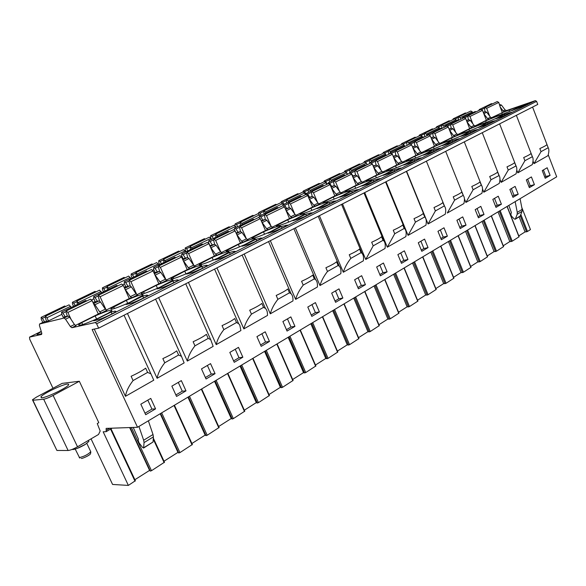 <?xml version="1.0" encoding="UTF-8"?>
<svg xmlns="http://www.w3.org/2000/svg" width="586" height="586" viewBox="0 0 586 586"><rect width="100%" height="100%" fill="white"/><g stroke="black" fill="none" stroke-linecap="round" stroke-linejoin="round"><path stroke-width="0.88" d="M112.16 428.176L106.183 431.684L103.173 431.801L128.363 485.413L112.585 484.454L91.05 438.855M106.183 431.684L106.139 428.388L137.534 427.282L92.148 329.53L98.646 328.16L96.631 323.824L95.276 322.527L71.895 327.721L70.364 326.549L65.529 319.202L64.021 318.052L39.555 324.007L39.438 325.472L41.723 332.987L41.613 334.43L29.542 337.126L29.71 339.191L52.989 388.269M32.889 400.253L56.908 450.458L68.115 450.495C70.357 450.268 73.492 449.037 77.513 446.788L98.529 434.475L100.177 431.018L97.269 423.553L98.8 422.674L79.337 381.266L62.153 383.369L36.449 397.118L32.45 399.777L32.889 400.253L43.672 399.22C45.855 398.839 49.004 397.572 53.121 395.433L79.337 381.266M56.908 450.458L32.684 400.267M520.873 214.608L527.488 231.47L530.455 229.58L521.774 207.422M137.534 427.282L556.7 176.811L548.218 154.755M98.646 328.16L537.765 104.425L536.593 101.356L535.362 100.624L506.612 110.549L505.117 109.948L501.418 105.026L499.602 104.557M128.363 485.413L135.351 480.732M134.875 479.722L149.584 470.382L150.302 471.1L130.033 427.546M131.389 427.502L151.488 470.705L150.302 471.1M151.488 470.705L164.468 462.222M164.007 461.219L177.954 452.363L178.759 453L160.601 413.496M161.67 412.859L179.931 452.604L178.759 453M179.931 452.604L192.362 444.488M191.908 443.499L205.151 435.083L206.03 435.654L188.421 396.876M189.476 396.246L207.188 435.259L206.03 435.654M207.188 435.259L219.098 427.494M218.659 426.513L231.243 418.514L232.195 419.012L215.091 380.937M216.139 380.314L233.338 418.624L232.195 419.012M233.338 418.624L244.758 411.182M244.325 410.207L256.294 402.604L257.313 403.043L240.7 365.642M241.732 365.019L258.433 402.655L257.313 403.043M258.433 402.655L269.399 395.513M268.974 394.554L280.364 387.317L281.441 387.69L265.29 350.941M266.315 350.333L282.555 387.309L281.441 387.69M282.555 387.309L293.088 380.453M292.67 379.501L303.519 372.615L304.639 372.938L288.935 336.818M289.945 336.21L305.738 372.557L304.639 372.938M305.738 372.557L315.869 365.964M315.466 365.027L325.794 358.464L326.966 358.735L311.679 323.223M312.682 322.622L328.057 358.361L326.966 358.735M328.057 358.361L337.8 352.025M337.404 351.095L347.249 344.839L348.472 345.066L333.581 310.133M334.569 309.547L349.542 344.685L348.472 345.066M349.542 344.685L358.925 338.591M358.537 337.668L367.935 331.705L369.187 331.888L354.677 297.527M355.658 296.948L370.249 331.515L369.187 331.888M370.249 331.515L379.288 325.64M378.908 324.732L387.873 319.033L389.17 319.18L375.018 285.375M375.985 284.796L390.217 318.806L389.17 319.18M390.217 318.806L398.934 313.151M398.561 312.25L407.123 306.815L408.449 306.918L394.649 273.647M395.601 273.076L409.482 306.551L408.449 306.918M409.482 306.551L417.899 301.094M417.525 300.2L425.707 295.007L427.062 295.08L413.591 262.323M414.536 261.759L428.08 294.714L427.062 295.08M428.08 294.714L436.204 289.447M435.845 288.568L443.661 283.609L445.045 283.646L431.889 251.394M432.827 250.83L446.056 283.28L445.045 283.646M446.056 283.28L453.901 278.196M453.549 277.325L461.021 272.578L462.427 272.585L449.579 240.824M450.502 240.267L463.423 272.226L462.427 272.585M463.423 272.226L471.012 267.319M470.668 266.454L477.81 261.913L479.245 261.891L466.683 230.598M467.599 230.056L480.227 261.539L479.245 261.891M480.227 261.539L487.567 256.793M487.23 255.935L494.064 251.592L495.514 251.541L483.238 220.71M484.139 220.168L496.488 251.189L495.514 251.541M496.488 251.189L503.594 246.596M503.257 245.754L509.798 241.6L511.27 241.52L499.257 211.136M500.151 210.601L512.237 241.176L511.27 241.52M512.237 241.176L519.123 236.759L507.168 206.411M518.778 235.894L525.049 231.917L526.536 231.814L520.339 216.036M527.488 231.47L526.536 231.814M525.049 231.917L519.13 216.835M509.798 241.6L498.041 211.861M494.064 251.592L482.044 221.42M477.81 261.913L465.518 231.294M461.021 272.578L448.444 241.498M443.661 283.609L430.783 252.053M425.707 295.007L412.522 262.968M407.123 306.815L393.609 274.263M387.873 319.033L374.029 285.968M367.935 331.705L353.732 298.098M347.249 344.839L332.68 310.675M325.794 358.464L310.836 323.728M303.519 372.615L288.151 337.287M280.364 387.317L264.572 351.373M256.294 402.604L240.04 366.03M231.243 418.514L214.52 381.281M205.151 435.083L187.923 397.176M177.954 452.363L160.198 413.738M149.584 470.382L129.645 427.56M138.933 426.447L143.658 440.233L144.061 442.591L143.592 448.048L142.559 447.448L139.131 442.979L138.208 440.65L138.303 438.885L133.242 427.436M148.368 420.814L153.012 434.526L153.407 436.878L153.049 441.99L143.592 448.048M533.004 161.077L533.993 163.641L547.961 155.686C549.082 151.972 549.163 149.327 548.21 147.753L541.025 151.664L533.993 163.641M517.834 172.848L532.271 164.622C533.341 160.923 533.377 158.279 532.388 156.696L524.917 160.703L517.834 172.848L516.749 170.072M501.111 182.371L516.046 173.859C517.064 170.182 517.057 167.545 516.032 165.955L508.245 170.057L501.111 182.371L499.924 179.353M483.809 192.223L499.265 183.418C500.232 179.756 500.173 177.133 499.111 175.544L490.987 179.741L483.809 192.223L482.49 188.904M465.885 202.434L481.897 193.314C482.798 189.674 482.696 187.059 481.589 185.469L481.289 185.183L473.114 189.769L465.885 202.434L464.405 198.742M447.308 213.011L463.907 203.562C464.742 199.951 464.588 197.35 463.445 195.753L461.724 192.076C460.64 193.175 457.805 194.75 453.242 196.808L454.59 200.163L447.308 213.011M428.051 223.984L445.257 214.183C446.034 210.601 445.821 208.015 444.635 206.419L442.796 202.624C441.595 203.789 438.665 205.422 433.992 207.532L435.376 210.945L428.051 223.984L406.603 171.251M408.061 235.367L425.919 225.192C426.623 221.655 426.359 219.083 425.136 217.487L423.151 213.568C421.839 214.806 418.792 216.505 414.009 218.659L415.43 222.138L408.061 235.367L386.049 181.726M387.309 247.182L405.849 236.627C406.486 233.118 406.164 230.569 404.897 228.972L404.193 228.445L402.75 224.936C401.315 226.247 398.15 228.013 393.257 230.225L394.715 233.755L387.309 247.182L364.697 192.604M365.737 259.466L385.009 248.493C385.566 245.036 385.192 242.509 383.881 240.912L383.039 240.311L381.559 236.744C379.992 238.143 376.703 239.974 371.692 242.238L373.187 245.842L365.737 259.466L342.502 203.913M343.308 272.248L363.349 260.829C363.825 257.422 363.393 254.925 362.045 253.335L361.049 252.654L359.526 249.021C357.812 250.508 354.391 252.412 349.256 254.742L350.794 258.404C347.212 262.997 344.715 267.612 343.308 272.248L319.407 215.677M319.963 285.543L340.825 273.662C341.22 270.307 340.722 267.839 339.331 266.256L338.159 265.495L336.591 261.796C334.731 263.378 331.163 265.363 325.904 267.751L327.486 271.479C323.824 276.167 321.318 280.855 319.963 285.543L295.373 227.925M295.644 299.387L317.378 287.015C317.685 283.719 317.129 281.287 315.7 279.712L314.323 278.87L312.712 275.098C310.683 276.79 306.969 278.855 301.57 281.309L303.204 285.111C299.461 289.894 296.941 294.655 295.644 299.387L270.322 240.685M270.293 313.825L292.949 300.926C293.176 297.703 292.546 295.307 291.081 293.74L289.477 292.81L287.814 288.971C285.609 290.766 281.734 292.927 276.196 295.447L277.881 299.321C274.058 304.207 271.53 309.049 270.293 313.825L244.201 253.994M243.842 328.893L267.487 315.429C267.619 312.279 266.93 309.928 265.421 308.375L263.554 307.357L261.847 303.438C259.452 305.357 255.408 307.613 249.717 310.199L251.453 314.147C247.541 319.15 245.007 324.065 243.842 328.893L216.93 267.89M216.219 344.627L240.912 330.563L239.791 325.149L238.656 323.655L236.495 322.542L234.73 318.55C232.129 320.593 227.903 322.945 222.05 325.611L223.845 329.64C219.845 334.752 217.303 339.748 216.219 344.627L188.443 282.408M187.337 361.071L213.15 346.37L210.704 339.624L208.206 338.415L206.382 334.342C203.562 336.525 199.137 338.986 193.124 341.726L194.97 345.843C190.882 351.073 188.333 356.149 187.337 361.071L158.645 297.585M157.114 378.285L184.129 362.902L181.492 356.332L178.605 355.021L176.723 350.86C173.661 353.197 169.032 355.775 162.842 358.595L164.754 362.793C160.564 368.147 158.022 373.311 157.114 378.285L127.448 313.481M125.455 396.319L153.759 380.197L150.932 373.824L147.613 372.418L145.665 368.169C142.339 370.66 137.49 373.363 131.11 376.278L133.088 380.563C128.795 386.049 126.254 391.294 125.455 396.319L94.265 329.083M140.823 404.193L145.687 414.72L155.568 408.867L150.756 398.414L140.823 404.193M171.859 386.137L176.554 396.444L185.989 390.862L181.338 380.622L171.859 386.137M201.489 368.894L206.045 378.995L215.055 373.663L210.55 363.62L201.489 368.894M229.822 352.413L234.232 362.316L242.853 357.211L238.487 347.366L229.822 352.413M256.932 336.635L261.202 346.348L269.465 341.462L265.231 331.808L256.932 336.635M282.899 321.524L287.045 331.061L294.956 326.373L290.854 316.901L282.899 321.524M307.796 307.042L311.818 316.396L319.407 311.906L315.422 302.603L307.796 307.042M331.683 293.139L335.588 302.325L342.876 298.018L339.001 288.876L331.683 293.139M354.618 279.793L358.42 288.817L365.422 284.671L361.657 275.698L354.618 279.793M376.666 266.967L380.365 275.83L387.104 271.845L383.434 263.026L376.666 266.967M397.872 254.624L401.476 263.334L407.959 259.503L404.384 250.837L397.872 254.624M418.287 242.75L421.795 251.313L428.036 247.614L424.557 239.095L418.287 242.75M437.947 231.309L441.368 239.725L447.382 236.165L443.99 227.793L437.947 231.309M456.904 220.277L460.23 228.562L466.038 225.127L462.728 216.886L456.904 220.277M475.18 209.642L478.432 217.794L484.029 214.476L480.806 206.367L475.18 209.642M492.826 199.372L495.998 207.393L501.404 204.192L498.254 196.215L492.826 199.372M509.864 189.461L512.962 197.35L518.192 194.259L515.116 186.407L509.864 189.461M526.338 179.88L529.363 187.652L534.41 184.663L531.407 176.928L526.338 179.88M542.255 170.614L545.214 178.269L550.1 175.375L547.163 167.757L542.255 170.614M481.289 185.183L479.985 181.902C478.996 182.935 476.272 184.451 471.803 186.465L473.114 189.769M133.088 380.563L147.613 372.418M41.291 331.559L37.394 334.035C36.295 335.089 37.782 334.921 41.848 333.529M502.261 112.351L500.166 106.967L503.147 110.937L504.634 111.53L491.273 117.837M99.723 311.928L105.312 309.137L100.558 301.995L99.034 300.889L93.489 303.607L94.954 304.742L99.723 311.928L101.261 313.049L98.184 313.774M124.796 288.781L130.334 296.67L131.879 297.747L129.198 298.421M154.587 274.263L159.971 281.91L161.524 282.943L158.821 283.646M183.103 260.36L188.34 267.773L189.901 268.769L187.176 269.501M210.425 247.043L215.531 254.229L217.084 255.181L214.351 255.95M236.619 234.261L241.6 241.242L243.153 242.157L240.414 242.948M261.766 221.991L266.623 228.774L268.183 229.661L265.429 230.474M285.924 210.206L290.663 216.798L292.216 217.648L289.462 218.483M309.144 198.866L313.774 205.283L315.327 206.104L312.565 206.953M331.493 187.96L336.012 194.2L337.558 194.999L334.796 195.863M352.999 177.455L357.423 183.535L358.969 184.304L356.207 185.183M373.729 167.34L378.051 173.258L379.589 173.998L376.835 174.892M393.711 157.575L397.945 163.347L399.476 164.065L396.722 164.966M412.991 148.163L417.137 153.788L418.66 154.484L415.913 155.393M431.596 139.065L435.662 144.559L437.178 145.233L434.438 146.141M449.579 130.282L453.557 135.637L455.073 136.296L452.333 137.212M466.954 121.793L470.858 127.023L472.36 127.653L469.635 128.583M483.758 113.581L487.589 118.687L489.083 119.302L486.365 120.233M71.118 319.458L67.851 312.455L92.112 300.633L98.294 314.008L75.33 325.472M106.176 310.06L100.096 296.743L98.448 295.293L98.287 296.655L99.591 301.006M100.096 296.743L123.272 285.448L129.257 298.552L106.227 310.053M136.794 294.655L130.912 281.727L153.078 270.915L158.872 283.771L136.912 294.736M165.999 279.844L160.381 267.355L181.609 257.012L187.227 269.611L166.299 280.064M193.959 265.641L188.604 253.599L208.946 243.688L214.395 256.053L194.435 266.015M220.746 252.002L215.655 240.421L235.162 230.913L240.45 243.044L221.398 252.559M246.42 238.868L241.6 227.771L260.323 218.644L265.465 230.562L247.263 239.645M271.062 226.218L266.505 215.633L284.496 206.865L289.491 218.563L272.087 227.251M294.751 214.088L290.436 203.965L307.738 195.534L312.594 207.026L295.945 215.34M317.546 202.456L313.451 192.75L330.094 184.641L334.826 195.929L318.879 203.891M339.492 191.278L335.595 181.96L351.622 174.145L356.237 185.249L340.949 192.875M360.639 180.539L356.925 171.559L372.366 164.036L376.857 174.95L362.207 182.268M381.025 170.196L377.472 161.546L392.364 154.286L396.744 165.025L382.687 172.042M400.692 160.242L397.293 151.884L411.665 144.881L415.935 155.444L402.435 162.183M419.679 150.646L416.419 142.566L430.292 135.806L434.46 146.2L421.488 152.668M438.013 141.387L434.885 133.564L448.283 127.03L452.355 137.263L439.888 143.482M455.732 132.458L452.722 124.869L465.68 118.555L469.657 128.627L457.666 134.612M472.873 123.829L469.965 116.468L482.498 110.358L486.387 120.276L474.85 126.034M95.159 315.913L81.776 322.593L78.824 324.6C77.887 326.468 84.047 324.483 97.327 318.652L107.963 313.312L111.743 310.822C112.717 309.042 107.194 310.741 95.159 315.913L96.587 318.996M126.356 300.332L110.988 308.492C110.234 310.236 116.409 308.236 129.513 302.493L143.035 295.154C143.834 293.491 138.274 295.212 126.356 300.332L127.719 303.299M184.744 271.171L171.053 278.409C170.651 279.918 176.84 277.889 189.622 272.307L201.569 265.846C202.053 264.389 196.442 266.161 184.744 271.171L185.974 273.926M212.103 257.51L199.145 264.337C198.91 265.744 205.1 263.693 217.721 258.192L228.987 252.112C229.316 250.757 223.691 252.551 212.103 257.51L213.267 260.155M238.334 244.406L226.05 250.867C225.969 252.17 232.166 250.105 244.633 244.677L255.269 238.949C255.459 237.682 249.812 239.498 238.334 244.406L239.44 246.948M263.51 231.836L251.848 237.953C251.914 239.154 258.111 237.081 270.424 231.726L280.489 226.321C280.548 225.141 274.885 226.98 263.51 231.836L264.557 234.268M287.689 219.757L276.607 225.559C274.424 227.463 285.382 223.786 295.176 219.296L304.698 214.183C304.632 213.092 298.963 214.952 287.689 219.757L288.686 222.094M310.932 208.147L300.384 213.663C298.289 215.494 309.335 211.766 318.938 207.363L327.97 202.529C327.786 201.518 322.102 203.393 310.932 208.147L311.877 210.389M333.295 196.977L323.238 202.221C321.223 203.987 332.343 200.214 341.77 195.9L350.355 191.307C350.054 190.377 344.363 192.267 333.295 196.977L334.188 199.123M354.823 186.231L345.22 191.219C343.286 192.926 354.479 189.102 363.73 184.868L371.89 180.517C371.487 179.66 365.796 181.565 354.823 186.231L355.673 188.282M375.56 175.866L366.389 180.627C364.521 182.275 375.78 178.408 384.863 174.254L392.642 170.116C392.129 169.332 386.438 171.251 375.56 175.866L376.373 177.836M395.557 165.882L386.775 170.431C384.98 172.013 396.304 168.109 405.219 164.036L412.632 160.095C412.024 159.377 406.332 161.311 395.557 165.882L396.326 167.764M414.844 156.25L406.435 160.593C404.706 162.124 416.082 158.183 424.835 154.184L431.911 150.434C431.215 149.782 425.524 151.715 414.844 156.25L415.577 158.052M433.464 146.947L425.399 151.107C423.729 152.587 435.156 148.61 443.756 144.683L450.524 141.101C449.74 140.515 444.049 142.464 433.464 146.947L434.16 148.676M451.454 137.966L443.705 141.951C442.093 143.387 453.564 139.365 462.01 135.513L468.485 132.092C467.621 131.564 461.944 133.52 451.454 137.966L452.106 139.622M468.837 129.286L461.387 133.103C459.827 134.494 471.342 130.444 479.641 126.664L485.845 123.39C484.908 122.921 479.231 124.884 468.837 129.286L469.459 130.868M485.64 120.892L478.476 124.554C476.975 125.902 488.519 121.822 496.679 118.108L502.627 114.973C501.616 114.556 495.954 116.526 485.64 120.892L486.241 122.408M111.084 312.03L93.657 320.784L97.54 319.912C101.239 319.18 114.424 313.136 115.969 311.474L115.039 311.107L111.084 312.03L111.955 313.92M142.728 296.135L126.093 304.493L130.099 303.526C133.908 302.706 146.463 296.97 147.877 295.425L146.793 295.124L142.728 296.135L143.57 297.996M172.943 280.95L157.055 288.935L161.172 287.887C165.069 286.986 177.053 281.536 178.342 280.093L177.119 279.866L172.943 280.95L173.764 282.774M201.84 266.432L186.641 274.072L190.86 272.951C194.816 271.977 206.279 266.791 207.459 265.443L206.104 265.282L201.84 266.432L202.624 268.212M229.492 252.544L214.945 259.854L219.245 258.668C223.259 257.635 234.239 252.683 235.316 251.423L233.829 251.328L229.492 252.544L230.247 254.28M255.979 239.235L242.04 246.237L246.413 244.999C250.471 243.915 261.012 239.169 261.993 237.997L255.979 239.235L256.705 240.927M281.368 226.482L268.007 233.191L272.446 231.902C276.533 230.767 286.664 226.225 287.565 225.127L281.368 226.482L282.071 228.115M305.738 214.234L292.912 220.68L297.41 219.34C303.951 217.084 308.844 214.894 312.104 212.777L305.738 214.234L306.419 215.824M329.149 202.478L316.821 208.667L321.362 207.29C327.816 205.041 332.577 202.924 335.653 200.925L329.149 202.478L329.793 204.016M351.644 191.175L339.799 197.123L344.378 195.709C350.736 193.483 355.372 191.424 358.288 189.527L351.644 191.175L352.267 192.662M373.282 180.298L361.884 186.026L366.499 184.575C372.777 182.371 377.289 180.363 380.058 178.569L373.282 180.298L373.875 181.741M394.114 169.837L383.141 175.346L387.786 173.866C393.968 171.676 398.377 169.728 401 168.021L394.114 169.837L394.686 171.222M414.185 159.751L403.615 165.062L408.281 163.553C414.375 161.384 418.675 159.487 421.173 157.868L414.185 159.751L414.727 161.091M433.53 150.031L423.334 155.158L428.022 153.62C434.036 151.466 438.233 149.62 440.613 148.075L433.53 150.031L434.05 151.327M452.194 140.662L442.357 145.599L447.052 144.046C452.985 141.915 457.095 140.113 459.365 138.64L452.194 140.662L452.692 141.907M470.206 131.608L460.706 136.377L465.416 134.809C471.269 132.692 475.283 130.934 477.458 129.528L470.206 131.608L470.683 132.817M487.603 122.87L478.425 127.477L483.142 125.887C488.914 123.793 492.848 122.071 494.921 120.731L487.603 122.87L488.057 124.034M504.414 114.424L495.551 118.877L500.261 117.273C505.967 115.193 509.813 113.516 511.798 112.234L504.414 114.424L504.846 115.545M520.668 106.256L512.098 110.564L528.111 104.015L520.668 106.256L521.086 107.333M141.666 294.004L141.343 293.286L143.614 291.718L156.191 285.433L157.488 288.312M141.343 293.286C140.765 294.912 146.954 292.897 159.89 287.235L172.943 280.181C173.581 278.621 167.999 280.372 156.191 285.433M517.563 106.886L501.719 112.864L494.818 116.387C493.353 117.691 504.934 113.581 512.955 109.934L518.192 107.297L518.669 106.93L517.563 106.886L517.797 107.502M44.587 321.809L42.397 318.315L41.13 317.356L41.247 319.158L42.793 322.432M48.433 320.864L46.953 317.722L45.4 316.264L45.312 317.575L46.528 321.333M65.222 316.755L62.929 313.122L61.581 312.133L61.677 314.015L63.193 317.253M67.851 312.455L66.211 310.954L66.093 312.323L67.317 316.235M71.199 307.467L69.082 304.837L45.4 316.264M65.639 306.5L64.68 306.009L41.13 317.356M92.112 300.633L90.464 299.168L66.211 310.954M86.757 300.97L85.71 300.428L61.581 312.133M75.206 305.526L73.726 303.189L72.444 302.266L72.51 304.053L73.565 306.317M78.993 303.687L76.883 301.079L77.396 304.464M97.422 301.307L95.02 297.52L93.657 296.575L93.701 298.435L95.284 301.863M101.649 292.7L99.547 290.143L76.883 301.079M95.965 291.872L94.998 291.403L72.444 302.266M123.272 285.448L121.624 284.027L98.448 295.293M117.786 285.895L116.724 285.389L93.657 296.575M105.18 290.986L103.722 288.7L102.433 287.821L102.455 289.587L103.48 291.813M109.113 289.074L107.011 286.539L107.45 289.887M128.041 286.283L125.69 282.613L124.32 281.705L124.32 283.543L125.836 286.884M130.912 281.727L129.257 280.32L129.059 281.676L130.246 285.843M130.817 278.548L128.73 276.065L107.011 286.539M125.03 277.845L124.049 277.405L102.433 287.821M153.078 270.915L151.43 269.553L129.257 280.32M147.46 271.479L146.39 270.996L124.32 281.705M133.908 277.053L132.473 274.819L131.176 273.97L131.161 275.72L132.158 277.903M137.974 275.076L135.886 272.607L136.26 275.911M157.348 271.911L155.041 268.337L153.664 267.465L153.62 269.296L155.085 272.549M160.381 267.355L158.733 266L158.498 267.348L159.59 271.369M158.784 264.989L156.711 262.565L135.886 272.607M152.902 264.396L151.913 263.978L131.176 273.97M181.609 257.012L179.961 255.694L158.733 266M175.881 257.672L174.804 257.217L153.664 267.465M161.472 263.685L160.059 261.502L158.755 260.682L158.703 262.418L159.663 264.557M165.648 261.656L163.582 259.246L163.882 262.513M185.41 258.148L183.154 254.668L181.777 253.833L181.689 255.643L183.103 258.814M188.604 253.599L186.956 252.295L186.692 253.628L187.703 257.525M185.623 251.965L183.565 249.607L163.582 259.246M179.66 251.489L178.664 251.094L158.755 260.682M208.946 243.688L207.298 242.414L186.956 252.295M203.122 244.443L202.038 244.003L181.777 253.833M187.93 250.852L186.538 248.713L185.235 247.922L185.147 249.643L186.084 251.746M192.215 248.772L190.164 246.42L190.406 249.651M212.322 244.955L210.103 241.571L208.726 240.765L208.601 242.553L209.971 245.651M215.655 240.421L214.007 239.154L213.714 240.472L214.652 244.274M211.4 239.469L210.916 238.363L209.356 237.162L190.164 246.42M205.364 239.088L204.368 238.707L185.235 247.922M235.162 230.913L233.521 229.675L214.007 239.154M229.258 231.741L228.166 231.331L208.726 240.765M213.355 238.517L211.986 236.422L210.682 235.667L210.564 237.367L211.473 239.432M217.736 236.392L215.699 234.1L215.89 237.286M238.136 232.298L235.968 228.994L234.583 228.218L234.378 229.866M241.6 227.771L239.96 226.548L239.637 227.859L240.516 231.58M236.173 227.449L235.704 226.364L234.151 225.2L215.699 234.1M230.078 227.163L229.075 226.804L210.682 235.667M260.323 218.644L258.69 217.45L239.96 226.548M254.353 219.552L253.255 219.164L234.583 228.218M237.813 226.657L236.458 224.606L235.154 223.874L234.92 225.346M242.267 224.497L241.798 223.42L240.245 222.255L240.385 225.405M262.938 220.146L260.799 216.923L259.422 216.175L259.071 217.406M266.505 215.633L264.872 214.447L264.52 215.743L265.348 219.391L261.202 220.68M260.008 215.89L259.547 214.828L258.001 213.692L240.245 222.255M253.863 215.692L252.852 215.348L235.154 223.874M284.496 206.865L282.862 205.701L264.872 214.447M278.46 207.84L277.361 207.473L259.422 216.175M261.341 215.245L260.016 213.231L258.704 212.528L258.36 213.648M265.868 213.048L265.414 211.986L263.868 210.865L263.956 213.971M286.766 208.462L284.671 205.312L283.294 204.595L282.899 205.686M290.436 203.965L288.81 202.815L288.437 204.104L289.213 207.693M283.001 204.88L282.503 203.716L280.958 202.617L263.868 210.865M276.76 204.639L275.75 204.316L258.704 212.528M307.738 195.534L306.112 194.413L288.81 202.815M301.651 196.581L300.552 196.222L283.294 204.595M284.005 204.25L282.694 202.28L281.39 201.599L281.009 202.595M288.598 202.024L288.151 200.983L286.613 199.892L286.261 201.115L286.657 202.961M309.694 197.226L307.635 194.149L306.251 193.461L305.841 194.537M313.451 192.75L311.825 191.629L311.437 192.911L312.162 196.435M305.365 194.772L304.617 193.014L303.079 191.944L286.613 199.892M298.831 193.995L297.813 193.688L281.39 201.599M330.094 184.641L328.475 183.543L311.825 191.629M323.963 185.74L322.864 185.403L306.251 193.461M305.936 193.79L304.552 191.725L303.248 191.065L302.852 192.054M310.492 191.402L310.06 190.377L308.522 189.315L308.155 190.538L308.529 192.355M331.757 186.414L329.735 183.403L328.358 182.737L327.926 183.814M335.595 181.96L333.983 180.869L333.573 182.136L334.254 185.601M326.658 184.429L325.933 182.693L324.402 181.66L308.522 189.315M320.103 183.733L319.092 183.433L303.248 191.065M351.622 174.145L350.01 173.082L333.983 180.869M345.454 175.295L344.356 174.98L328.358 182.737M327.347 184.092L325.633 181.543L324.329 180.913L323.919 181.887M331.603 181.162L331.185 180.158L329.654 179.126L329.266 180.327L329.625 182.121M353.014 175.998L351.021 173.053L349.644 172.409L349.205 173.478M356.925 171.559L355.314 170.504L354.889 171.764L355.526 175.17M347.205 174.445L346.494 172.745L344.971 171.735L329.654 179.126M340.634 173.83L339.616 173.544L324.329 180.913M372.366 164.036L370.762 163.003L355.314 170.504M366.169 165.237L365.071 164.93L349.644 172.409M347.666 174.225L345.974 171.72L344.678 171.105L344.253 172.079M351.974 171.28L351.563 170.292L350.04 169.288L349.637 170.482L349.974 172.255M371.524 163.055L370.169 162.454L369.715 163.509M373.502 165.963L372.645 164.703M377.472 161.546L375.875 160.52L375.436 161.765L376.036 165.113M367.034 164.812L366.345 163.135L364.829 162.154L350.04 169.288M360.449 164.263L359.438 163.992L344.678 171.105M392.364 154.286L390.774 153.283L375.875 160.52M386.145 155.532L385.046 155.239L370.169 162.454M369.29 160.461L365.62 162.234L364.324 161.641L363.891 162.608M367.283 164.688L366.521 163.56M371.641 161.743L371.238 160.769L369.722 159.795L369.305 160.982L369.715 163.238M391.14 153.217L389.968 152.851L389.5 153.898M397.293 151.884L395.704 150.888L395.25 152.118L395.814 155.422M386.189 155.51L385.515 153.862L384.006 152.902L369.722 159.795M379.596 155.026L378.585 154.77L364.324 161.641M411.665 144.881L410.075 143.907L395.704 150.888M405.417 146.163L404.325 145.892L389.968 152.851M384.416 152.843L383.31 152.492L382.863 153.451M390.635 152.528L390.239 151.569L388.73 150.617L388.306 151.796L388.73 154.272M410.178 143.863L409.079 143.585L408.596 144.625M416.419 142.566L414.837 141.592L414.368 142.816L414.895 146.061M404.428 145.848L404.04 144.896L402.538 143.958L388.73 150.617M398.106 146.097L397.096 145.855L383.31 152.492M430.292 135.806L428.71 134.853L414.837 141.592M424.037 137.124L422.938 136.86L409.079 143.585M402.685 143.907L401.659 143.651L401.205 144.603M408.991 143.629L408.61 142.684L407.109 141.753L406.669 142.918L407.072 145.365M428.622 134.897L427.531 134.634L427.04 135.666M434.885 133.564L433.31 132.619L432.827 133.828L433.325 137.029M422.33 137.153L421.957 136.223L420.462 135.315L407.109 141.753M416.009 137.461L414.998 137.227L401.659 143.651M448.283 127.03L446.715 126.107L433.31 132.619M442.02 128.385L440.928 128.136L427.531 134.634M420.426 135.329L419.415 135.102L418.946 136.04M427.011 135.674L426.374 134.084L424.879 133.176L424.432 134.333L424.813 136.743M446.459 126.232L445.367 125.983L444.869 127.001M452.722 124.869L451.154 123.946L450.671 125.148L451.139 128.297M439.654 128.752L439.288 127.836L437.801 126.95L424.879 133.176M433.325 129.103L432.322 128.883L419.415 135.102M465.68 118.555L464.119 117.654L451.154 123.946M459.409 119.94L458.318 119.698L445.367 125.983M437.603 127.037L436.599 126.818L436.123 127.755M444.188 127.33L443.565 125.763L442.078 124.884L441.617 126.027L441.969 128.341M463.694 117.859L462.61 117.618L462.105 118.628M469.965 116.468L468.412 115.567L467.914 116.753L468.353 119.859M456.421 120.621L456.062 119.712L454.582 118.848L442.078 124.884M450.099 121.009L449.096 120.804L436.599 126.818M482.498 110.358L480.952 109.472L468.412 115.567M476.228 111.772L475.143 111.538L462.61 117.618M454.238 119.017L453.234 118.804L452.758 119.727M460.816 119.258L460.208 117.713L458.728 116.848L458.259 117.984L458.501 119.639M480.373 109.75L479.297 109.523L478.784 110.527M489.735 116.226L486.651 108.337L485.105 107.458L484.593 108.63L485.01 111.721M39.621 323.985L43.598 322.051L48.601 320.828L61.845 314.374M487.589 118.687L490.489 117.237L486.746 112.234L485.259 111.633L483.267 112.329M470.858 127.023L474.059 125.426L470.265 120.335L468.771 119.712L466.456 120.518M453.557 135.637L456.875 133.989L453.029 128.803L451.52 128.166L449.074 129.015M435.662 144.559L439.09 142.845L435.193 137.564L433.684 136.904L431.091 137.798M417.137 153.788L420.682 152.016L416.734 146.639L415.218 145.951L412.471 146.888M397.945 163.347L401.622 161.516L397.623 156.03L396.099 155.319L393.191 156.301M378.051 173.258L381.867 171.354L377.809 165.765L376.285 165.032L373.201 166.065M357.423 183.535L361.379 181.565L357.27 175.859L355.739 175.104L352.472 176.181M336.012 194.2L340.122 192.157L335.954 186.333L334.416 185.55L330.951 186.678M313.774 205.283L318.044 203.152L313.818 197.204L312.272 196.398L308.602 197.577M290.663 216.798L295.102 214.586L290.81 208.506L289.272 207.671L285.367 208.902M241.6 241.242L246.406 238.846L241.996 232.495L240.45 231.595L236.041 232.935M215.531 254.229L220.541 251.731L216.058 245.241L214.513 244.303L209.832 245.695M182.986 258.543L182.414 258.822M188.34 267.773L193.57 265.172L189.029 258.521L187.483 257.547L182.495 258.99M154.953 272.256L153.913 272.768M159.971 281.91L165.428 279.192L160.813 272.38L159.275 271.369L153.957 272.864M125.697 286.569L124.137 287.33L129.821 285.807L131.359 286.862L136.04 293.835L137.585 294.897L131.879 297.747M95.122 301.519L93.467 302.332L99.034 300.889M63.149 317.158L68.108 316.044L69.624 317.187L74.451 324.519L75.975 325.677L71.895 327.721M91.658 299.871L93.863 298.794M122.826 284.701L124.474 283.895M152.638 270.19L153.774 269.633M181.177 256.302L181.836 255.979M466.346 113.171L465.343 112.973L453.234 118.804M472.66 112.746L472.309 111.853L470.844 111.003L458.728 116.848M492.504 103.861L491.427 103.641L479.297 109.523M500.166 106.967L498.774 102.425L497.236 101.561L485.105 107.458M266.623 228.774L271.237 226.474L266.894 220.263L265.348 219.398L261.466 221.296M105.312 309.137L106.85 310.258L101.261 313.049M165.428 279.192L166.981 280.218L161.524 282.943M193.57 265.172L195.123 266.154L189.901 268.769M220.541 251.731L222.094 252.683L217.084 255.181M246.406 238.846L247.966 239.755L243.153 242.157M271.237 226.474L272.798 227.353L268.183 229.661M295.102 214.586L296.655 215.436L292.216 217.648M318.044 203.152L319.597 203.972L315.327 206.104M340.122 192.157L341.667 192.948L337.558 194.999M361.379 181.565L362.924 182.327L358.969 184.304M381.867 171.354L383.405 172.094L379.589 173.998M401.622 161.516L403.153 162.227L399.476 164.065M420.682 152.016L422.213 152.712L418.66 154.484M439.09 142.845L440.606 143.519L437.178 145.233M456.875 133.989L458.384 134.641L455.073 136.296M474.059 125.426L475.561 126.056L472.36 127.653M490.489 117.237L491.991 117.852L489.083 119.302M81.776 322.593L82.685 324.549M113.574 306.72L114.402 308.522M173.038 277.017L173.727 278.555M200.881 263.114L201.503 264.52M227.573 249.783L228.137 251.079M253.174 236.993L253.694 238.18M277.764 224.716L278.233 225.8M301.387 212.916L301.812 213.905M324.109 201.562L324.49 202.47M345.982 190.64L346.326 191.468M367.041 180.122L367.356 180.876M387.339 169.984L387.624 170.673M406.918 160.205L407.175 160.835M425.81 150.77L426.044 151.334M444.056 141.658L444.261 142.171M461.687 132.854L461.871 133.315M478.733 124.342L478.894 124.759M143.614 291.718L144.368 293.381M509.124 109.802L509.725 111.34M495.024 116.204L495.177 116.585M501.719 112.864L502.283 114.314M164.754 362.793L178.605 355.021M194.97 345.843L208.206 338.415M223.845 329.64L236.495 322.542M251.453 314.147L263.554 307.357M277.881 299.321L289.477 292.81M303.204 285.111L314.323 278.87M327.486 271.479L338.159 265.495M350.794 258.404L361.049 252.654M373.187 245.842L383.039 240.311M394.715 233.755L404.193 228.445M415.43 222.138L424.55 217.018M435.376 210.945L444.159 206.016M454.59 200.163L463.057 195.409M498.876 175.317L497.609 172.086C496.716 173.053 494.079 174.518 489.706 176.489L490.987 179.741M515.863 165.779L514.625 162.608C513.819 163.516 511.278 164.93 506.993 166.856L508.245 170.057M532.278 156.572L531.062 153.444C530.345 154.301 527.883 155.671 523.686 157.553L524.917 160.703M548.144 147.672L546.958 144.588C546.32 145.394 543.94 146.72 539.831 148.566L541.025 151.664M155.568 408.867L151.935 409.101L147.804 400.135M144.984 413.203L151.935 409.101M185.989 390.862L182.268 391.192L178.276 382.402M175.881 394.964L182.268 391.192M215.055 373.663L211.26 374.08L207.393 365.466M205.386 377.545L211.26 374.08M242.853 357.211L238.985 357.709L235.235 349.256M233.594 360.888L238.985 357.709M269.465 341.462L265.539 342.034L261.905 333.742M260.587 344.956L265.539 342.034M294.956 326.373L290.986 327.01L287.455 318.872M286.444 329.684L290.986 327.01M319.407 311.906L315.393 312.594L311.964 304.61M311.239 315.048L315.393 312.594M342.876 298.018L338.825 298.765L335.5 290.92M335.024 301.006L338.825 298.765M365.422 284.671L361.342 285.47L358.105 277.764M357.87 287.521L361.342 285.47M387.104 271.845L382.995 272.688L379.838 265.121M379.831 274.556L382.995 272.688M407.959 259.503L403.827 260.389L400.758 252.947M400.956 262.081L403.827 260.389M428.036 247.614L423.89 248.545L420.902 241.227M421.29 250.083L423.89 248.545M447.382 236.165L443.228 237.125L440.313 229.932M440.877 238.517L443.228 237.125M466.038 225.127L461.871 226.123L459.028 219.039M459.754 227.368L461.871 226.123M484.029 214.476L479.861 215.494L477.085 208.535M477.964 216.615L479.861 215.494M501.404 204.192L497.236 205.239L494.525 198.383M495.544 206.243L497.236 205.239M518.192 194.259L514.017 195.336L511.373 188.582M512.523 196.215L514.017 195.336M534.41 184.663L530.242 185.755L527.656 179.111M528.924 186.531L530.242 185.755M550.1 175.375L545.932 176.489L543.405 169.94M544.79 177.162L545.932 176.489M520.075 198.698L522.155 209.385L522.045 211.326L520.156 216.205L515.284 219.201L514.237 218.952L511.351 215.97L510.846 214.183L511.395 212.615L508.838 205.415M515.16 201.635L517.262 212.366L517.16 214.315L515.284 219.201M41.862 397.791C46.69 397.572 66.592 388.005 68.518 385.002L68.701 384.174L67.427 384.042C62.402 384.416 43.078 393.697 40.917 396.803L41.862 397.791M77.022 448.473L85.497 444.261C80.795 447.103 76.715 448.854 73.265 449.513L72.078 449.433M85.497 444.261L88.882 441.419L88.479 440.569M84.281 445.082L85.014 444.584M110.593 429.099L135 481.194M153.246 439.104L164.146 462.647M174.035 405.468L192.054 444.891M201.335 389.163L218.82 427.861M227.515 373.516L244.494 411.526M252.654 358.493L269.157 395.836M276.812 344.055L292.861 380.753M300.047 330.174L315.656 366.25M322.403 316.814L337.602 352.289M343.938 303.951L358.742 338.833M364.682 291.55L379.113 325.875M384.694 279.588L398.773 313.364M404.01 268.051L417.737 301.299M422.653 256.91L436.057 289.638M440.672 246.142L453.762 278.372M458.091 235.733L470.88 267.487M474.938 225.669L487.442 256.946M491.244 215.926L503.477 246.75M507.037 206.492L518.998 236.869M106.088 430.388L109.721 428.263M143.746 447.711L153.049 441.99M144.061 442.591L153.407 436.878M143.658 440.233L153.012 434.526M96.631 323.824L536.593 101.356M95.276 322.527L535.362 100.624M29.608 337.104L41.24 331.383L29.542 337.126M504.634 111.53L506.612 110.549M46.953 317.722L70.635 306.258M42.397 318.315L45.181 316.967M62.929 313.122L65.954 311.649M78.436 302.486L101.1 291.513M73.726 303.189L76.634 301.783M95.02 297.52L98.17 295.989M108.571 287.894L130.29 277.39M103.722 288.7L106.74 287.243M125.69 282.613L128.957 281.024M137.446 273.918L158.271 263.846M132.473 274.819L135.593 273.31M155.041 268.337L158.41 266.703M165.142 260.521L185.125 250.845M160.059 261.502L163.267 259.95M183.154 254.668L186.612 252.991M191.717 247.658L210.916 238.363M186.538 248.713L189.827 247.124M210.103 241.571L213.648 239.85M217.252 235.301L235.704 226.364M211.986 236.422L215.348 234.803M235.968 228.994L239.579 227.236M241.798 223.42L259.547 214.828M236.458 224.606L239.879 222.951M260.799 216.923L264.476 215.135M265.414 211.986L282.503 203.716M260.016 213.231L263.488 211.553M284.671 205.312L288.4 203.503M288.151 200.983L304.617 193.014M282.694 202.28L286.217 200.58M307.635 194.149L311.408 192.318M310.06 190.377L325.933 182.693M304.552 191.725L308.126 190.003M329.735 183.403L333.551 181.55M331.185 180.158L346.494 172.745M325.633 181.543L329.244 179.807M351.021 173.053L354.874 171.185M351.563 170.292L366.345 163.135M345.974 171.72L349.615 169.962M371.561 163.069L375.428 161.187M371.238 160.769L385.515 153.862M391.565 153.342L395.242 151.554M390.239 151.569L404.04 144.896M384.79 152.983L388.291 151.291M410.874 143.958L414.368 142.259M408.61 142.684L421.957 136.223M403.322 144.031L406.662 142.42M429.509 134.897L432.842 133.278M426.374 134.084L439.288 127.836M421.246 135.373L424.432 133.842M447.514 126.144L450.685 124.598M443.565 125.763L456.062 119.712M438.584 127.001L441.624 125.536M464.91 117.683L467.936 116.211M483.362 112.563L485.259 111.633M466.559 120.797L468.771 119.712M449.191 129.308L451.52 128.166M431.215 138.113L433.684 136.904M412.61 147.233L415.218 145.951M393.338 156.674L396.099 155.319M373.363 166.461L376.285 165.032M352.647 176.613L355.739 175.104M331.149 187.146L334.416 185.55M308.815 198.09L312.272 196.398M285.609 209.466L289.272 207.671M236.341 233.609L240.45 231.595M210.154 246.435L214.513 244.303M182.861 259.818L187.483 257.547M154.367 273.779L159.275 271.369M124.606 288.363L129.821 285.807M64.021 318.052L68.108 316.044M455.366 118.899L458.267 117.5M460.208 117.713L472.309 111.853M486.651 108.337L498.774 102.425M70.364 326.549L74.451 324.519M65.529 319.202L69.624 317.187M94.954 304.742L100.558 301.995M130.334 296.67L136.04 293.835M125.638 289.667L131.359 286.862M155.349 275.068L160.813 272.38M183.784 261.1L189.029 258.521M211.041 247.71L216.058 245.241M237.176 234.861L241.996 232.495M262.264 222.541L266.894 220.263M286.364 210.696L290.81 208.506M309.54 199.306L313.818 197.204M331.83 188.355L335.954 186.333M353.299 177.807L357.27 175.859M373.985 167.64L377.809 165.765M393.931 157.839L397.623 156.03M413.174 148.383L416.734 146.639M431.757 139.256L435.193 137.564M449.704 130.436L453.029 128.803M467.049 121.91L470.265 120.335M483.831 113.669L486.746 112.234M500.048 105.7L501.418 105.026M503.147 110.937L505.117 109.948M481.743 109.501L484.622 108.102M115.039 311.107L115.413 311.913M146.793 295.124L147.174 295.959M177.119 279.866L177.499 280.716M206.104 265.282L206.484 266.147M233.829 251.328L234.21 252.207M260.389 237.967L260.763 238.846M285.843 225.163L286.217 226.035M310.265 212.872L310.631 213.744M333.712 201.079L334.071 201.943M356.244 189.739L356.603 190.596M377.919 178.833L378.263 179.682M398.773 168.336L399.117 169.171M418.858 158.227L419.195 159.055M438.218 148.492L438.548 149.298M456.897 139.094L457.212 139.886M474.916 130.026L475.224 130.803M492.313 121.273L492.614 122.035M509.131 112.812L509.417 113.559M525.386 104.63L525.664 105.363M522.155 209.385L517.262 212.366M522.045 211.326L517.16 214.315M520.427 215.86L515.548 218.864M68.115 450.495L43.672 399.22M77.513 446.788L53.121 395.433M86.809 443.368L90.786 451.777C87.79 454.619 84.01 456.538 79.462 457.534L75.213 449.081M81.293 458.428C82.055 458.801 88.376 455.849 89.065 455.036C90.222 454.663 90.793 453.579 90.786 451.777L90.493 451.154M111.04 428.835L135.403 480.835M491.383 215.838L503.601 246.625M475.092 225.581L487.581 256.822M458.252 235.638L471.027 267.355M440.84 246.039L453.916 278.233M422.836 256.8L436.226 289.491M404.201 267.934L417.913 301.138M384.899 279.471L398.956 313.195M364.902 291.418L379.31 325.691M344.165 303.812L358.947 338.642M322.652 316.667L337.829 352.083M300.31 330.013L315.898 366.03M277.105 343.887L293.117 380.519M252.962 358.31L269.435 395.587M227.844 373.319L244.794 411.255M201.687 388.95L219.135 427.575M174.423 405.241L192.398 444.584M153.32 438.116L164.512 462.317M464.295 141.856L481.582 185.462M124.042 315.217L150.902 373.802M43.532 322.073L39.555 324.007M79.213 325.428L78.824 324.6M37.709 334.701L37.394 334.035M171.346 279.068L171.053 278.409M199.416 264.953L199.145 264.337M226.306 251.438L226.05 250.867M252.083 238.48L251.848 237.953M276.819 226.05L276.607 225.559M300.574 214.11L300.384 213.663M323.413 202.639L323.238 202.221M345.381 191.607L345.22 191.219M155.59 299.146L181.462 356.31M185.725 283.785L210.674 339.602M214.549 269.106L238.627 323.626M242.128 255.049L265.392 308.346M268.549 241.586L291.052 293.711M293.886 228.679L315.671 279.69M318.198 216.293L339.309 266.234M341.55 204.397L362.023 253.313M364.001 192.955L383.867 240.897M385.588 181.96L404.882 228.958M406.369 171.368L425.121 217.472M426.388 161.172L444.627 206.404M445.682 151.342L463.438 195.746M482.263 132.707L499.104 175.536M499.609 123.866L516.032 165.955M516.369 115.325L532.388 156.704M532.579 107.07L548.21 147.753M41.401 397.813L40.917 396.803M88.405 440.408L88.882 441.419M79.242 457.512L79.872 458.084"/></g></svg>
